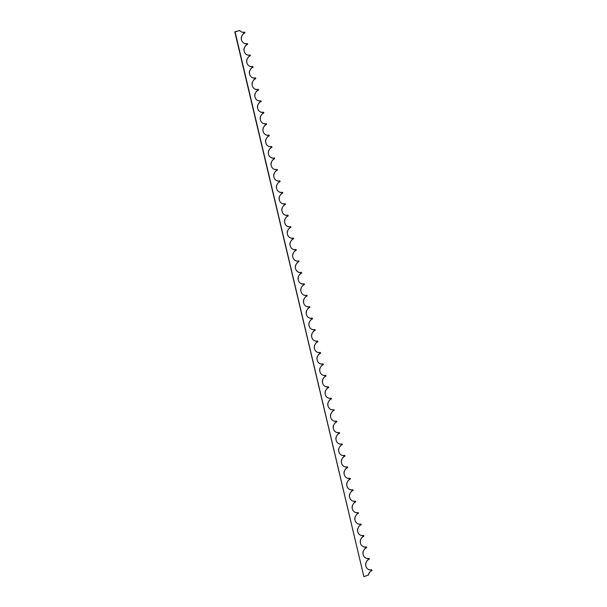 <?xml version="1.0" encoding="UTF-8"?>
<svg xmlns="http://www.w3.org/2000/svg" width="607" height="607" viewBox="0 0 607 607"><rect width="100%" height="100%" fill="white"/><g stroke="black" fill="none" stroke-linecap="round" stroke-linejoin="round"><path stroke-width="0.46" stroke-dasharray="3.04 2.28" d="M368.532 574.966L363.563 576.513M244.75 32.254L244.621 32.732A5.782 5.311 113.3 0 0 241.025 38.051A5.782 5.311 113.3 0 0 244.113 43.302A5.782 5.311 113.3 0 0 244.272 43.363M247.451 43.696L247.322 44.174A5.782 5.311 113.3 0 0 243.726 49.493A5.782 5.311 113.3 0 0 246.814 54.736A5.782 5.311 113.3 0 0 246.973 54.805M250.16 55.131L250.031 55.609A5.782 5.311 113.3 0 0 246.434 60.935A5.782 5.311 113.3 0 0 249.523 66.178A5.782 5.311 113.3 0 0 249.682 66.246M252.861 66.573L252.732 67.051A5.782 5.311 113.3 0 0 249.136 72.37A5.782 5.311 113.3 0 0 252.224 77.62A5.782 5.311 113.3 0 0 252.383 77.681M255.57 78.007L255.441 78.493A5.782 5.311 113.3 0 0 251.837 83.812A5.782 5.311 113.3 0 0 254.932 89.054A5.782 5.311 113.3 0 0 255.084 89.123M258.271 89.449L258.142 89.927A5.782 5.311 113.3 0 0 254.545 95.246A5.782 5.311 113.3 0 0 257.634 100.496A5.782 5.311 113.3 0 0 257.793 100.557M260.972 100.891L260.843 101.369A5.782 5.311 113.3 0 0 257.247 106.688A5.782 5.311 113.3 0 0 260.335 111.931A5.782 5.311 113.3 0 0 260.494 111.999M263.681 112.325L263.552 112.803A5.782 5.311 113.3 0 0 259.955 118.13A5.782 5.311 113.3 0 0 263.043 123.373A5.782 5.311 113.3 0 0 263.203 123.441M266.382 123.767L266.253 124.245A5.782 5.311 113.3 0 0 262.656 129.564A5.782 5.311 113.3 0 0 265.745 134.815A5.782 5.311 113.3 0 0 265.904 134.875M269.083 135.209L268.954 135.687A5.782 5.311 113.3 0 0 265.358 141.006A5.782 5.311 113.3 0 0 268.453 146.249A5.782 5.311 113.3 0 0 268.605 146.317M271.792 146.644L271.663 147.122A5.782 5.311 113.3 0 0 268.066 152.448A5.782 5.311 113.3 0 0 271.154 157.691A5.782 5.311 113.3 0 0 271.314 157.752M274.493 158.086L274.364 158.564A5.782 5.311 113.3 0 0 270.768 163.882A5.782 5.311 113.3 0 0 273.856 169.125A5.782 5.311 113.3 0 0 274.015 169.194M277.202 169.52L277.073 169.998A5.782 5.311 113.3 0 0 273.469 175.324A5.782 5.311 113.3 0 0 276.564 180.567A5.782 5.311 113.3 0 0 276.724 180.636M279.903 180.962L279.774 181.44A5.782 5.311 113.3 0 0 276.177 186.759A5.782 5.311 113.3 0 0 279.266 192.009A5.782 5.311 113.3 0 0 279.425 192.07M304.236 283.909L304.107 284.387A5.782 5.311 113.3 0 0 300.511 289.714A5.782 5.311 113.3 0 0 303.599 294.956A5.782 5.311 113.3 0 0 303.758 295.025M301.535 272.475L301.406 272.953A5.782 5.311 113.3 0 0 297.809 278.272A5.782 5.311 113.3 0 0 300.897 283.515A5.782 5.311 113.3 0 0 301.057 283.583M298.834 261.033L298.705 261.511A5.782 5.311 113.3 0 0 295.108 266.837A5.782 5.311 113.3 0 0 298.196 272.08A5.782 5.311 113.3 0 0 298.356 272.141M296.125 249.598L295.996 250.076A5.782 5.311 113.3 0 0 292.399 255.395A5.782 5.311 113.3 0 0 295.488 260.638A5.782 5.311 113.3 0 0 295.647 260.707M293.424 238.156L293.295 238.634A5.782 5.311 113.3 0 0 289.698 243.953A5.782 5.311 113.3 0 0 292.786 249.204A5.782 5.311 113.3 0 0 292.946 249.265M290.715 226.715L290.594 227.193A5.782 5.311 113.3 0 0 286.99 232.519A5.782 5.311 113.3 0 0 290.085 237.762A5.782 5.311 113.3 0 0 290.237 237.83M288.014 215.28L287.885 215.758A5.782 5.311 113.3 0 0 284.288 221.077A5.782 5.311 113.3 0 0 287.377 226.32A5.782 5.311 113.3 0 0 287.536 226.388M285.313 203.838L285.184 204.316A5.782 5.311 113.3 0 0 281.587 209.643A5.782 5.311 113.3 0 0 284.675 214.886A5.782 5.311 113.3 0 0 284.835 214.946M282.604 192.404L282.475 192.882A5.782 5.311 113.3 0 0 278.879 198.201A5.782 5.311 113.3 0 0 281.967 203.444A5.782 5.311 113.3 0 0 282.126 203.512M312.355 318.227L312.226 318.705A5.782 5.311 113.3 0 0 308.622 324.032A5.782 5.311 113.3 0 0 311.717 329.275A5.782 5.311 113.3 0 0 311.877 329.343M315.056 329.669L314.927 330.147A5.782 5.311 113.3 0 0 311.33 335.466A5.782 5.311 113.3 0 0 314.418 340.717A5.782 5.311 113.3 0 0 314.578 340.777M317.757 341.104L317.628 341.589A5.782 5.311 113.3 0 0 314.031 346.908A5.782 5.311 113.3 0 0 317.12 352.151A5.782 5.311 113.3 0 0 317.279 352.219M320.466 352.546L320.337 353.024A5.782 5.311 113.3 0 0 316.74 358.342A5.782 5.311 113.3 0 0 319.828 363.593A5.782 5.311 113.3 0 0 319.988 363.654M323.167 363.988L323.038 364.466A5.782 5.311 113.3 0 0 319.441 369.784A5.782 5.311 113.3 0 0 322.529 375.027A5.782 5.311 113.3 0 0 322.689 375.096M325.868 375.422L325.747 375.9A5.782 5.311 113.3 0 0 322.142 381.226A5.782 5.311 113.3 0 0 325.238 386.469A5.782 5.311 113.3 0 0 325.39 386.538M328.577 386.864L328.448 387.342A5.782 5.311 113.3 0 0 324.851 392.661A5.782 5.311 113.3 0 0 327.939 397.911A5.782 5.311 113.3 0 0 328.099 397.972M331.278 398.306L331.149 398.784A5.782 5.311 113.3 0 0 327.552 404.103A5.782 5.311 113.3 0 0 330.64 409.346A5.782 5.311 113.3 0 0 330.8 409.414M333.987 409.74L333.858 410.218A5.782 5.311 113.3 0 0 330.254 415.545A5.782 5.311 113.3 0 0 333.349 420.788A5.782 5.311 113.3 0 0 333.509 420.848M336.688 421.182L336.559 421.66A5.782 5.311 113.3 0 0 332.962 426.979A5.782 5.311 113.3 0 0 336.05 432.222A5.782 5.311 113.3 0 0 336.21 432.29M339.389 432.616L339.26 433.094A5.782 5.311 113.3 0 0 335.663 438.421A5.782 5.311 113.3 0 0 338.752 443.664A5.782 5.311 113.3 0 0 338.911 443.732M342.098 444.058L341.969 444.536A5.782 5.311 113.3 0 0 338.372 449.855A5.782 5.311 113.3 0 0 341.46 455.106A5.782 5.311 113.3 0 0 341.62 455.167M344.799 455.5L344.67 455.978A5.782 5.311 113.3 0 0 341.073 461.297A5.782 5.311 113.3 0 0 344.161 466.54A5.782 5.311 113.3 0 0 344.321 466.608M347.507 466.935L347.379 467.413A5.782 5.311 113.3 0 0 343.774 472.739A5.782 5.311 113.3 0 0 346.87 477.982A5.782 5.311 113.3 0 0 347.029 478.043M350.209 478.377L350.08 478.855A5.782 5.311 113.3 0 0 346.483 484.174A5.782 5.311 113.3 0 0 349.571 489.417A5.782 5.311 113.3 0 0 349.731 489.485M352.91 489.811L352.781 490.289A5.782 5.311 113.3 0 0 349.184 495.616A5.782 5.311 113.3 0 0 352.272 500.858A5.782 5.311 113.3 0 0 352.432 500.927M366.431 547.006L366.302 547.484A5.782 5.311 113.3 0 0 362.705 552.81A5.782 5.311 113.3 0 0 365.793 558.053A5.782 5.311 113.3 0 0 365.953 558.121M369.139 558.448L369.01 558.926A5.782 5.311 113.3 0 0 365.406 564.244A5.782 5.311 113.3 0 0 368.502 569.495A5.782 5.311 113.3 0 0 368.661 569.556M363.73 535.571L363.601 536.049A5.782 5.311 113.3 0 0 360.004 541.368A5.782 5.311 113.3 0 0 363.092 546.611A5.782 5.311 113.3 0 0 363.252 546.679M361.021 524.129L360.899 524.607A5.782 5.311 113.3 0 0 357.295 529.934A5.782 5.311 113.3 0 0 360.391 535.177A5.782 5.311 113.3 0 0 360.543 535.237M358.32 512.695L358.191 513.173A5.782 5.311 113.3 0 0 354.594 518.492A5.782 5.311 113.3 0 0 357.682 523.735A5.782 5.311 113.3 0 0 357.842 523.803M355.619 501.253L355.49 501.731A5.782 5.311 113.3 0 0 351.893 507.05A5.782 5.311 113.3 0 0 354.981 512.3A5.782 5.311 113.3 0 0 355.141 512.361M309.646 306.793L309.517 307.271A5.782 5.311 113.3 0 0 305.92 312.59A5.782 5.311 113.3 0 0 309.009 317.833A5.782 5.311 113.3 0 0 309.168 317.901M306.945 295.351L306.816 295.829A5.782 5.311 113.3 0 0 303.219 301.148A5.782 5.311 113.3 0 0 306.307 306.398A5.782 5.311 113.3 0 0 306.467 306.459M371.841 569.89L372.03 570.504M368.214 574.829A5.782 5.311 -66.7 0 1 371.712 570.368M241.571 31.928A5.782 5.311 -66.7 0 1 241.411 31.86A5.782 5.311 -66.7 0 1 239.522 30.426L239.841 30.562"/><path stroke-width="0.91" d="M363.881 576.65L368.532 574.966A5.782 5.311 -66.7 0 1 372.03 570.504L371.886 569.905A5.782 5.311 -66.7 0 1 368.813 569.632A5.782 5.311 -66.7 0 1 365.725 564.381A5.782 5.311 -66.7 0 1 369.322 559.062L369.185 558.47A5.782 5.311 -66.7 0 1 366.112 558.19A5.782 5.311 -66.7 0 1 363.024 552.947A5.782 5.311 -66.7 0 1 366.62 547.62L366.476 547.028A5.782 5.311 -66.7 0 1 363.403 546.748A5.782 5.311 -66.7 0 1 360.315 541.505A5.782 5.311 -66.7 0 1 363.912 536.186L363.775 535.586A5.782 5.311 -66.7 0 1 360.702 535.313A5.782 5.311 -66.7 0 1 357.614 530.063A5.782 5.311 -66.7 0 1 361.211 524.744L361.066 524.152A5.782 5.311 -66.7 0 1 358.001 523.871A5.782 5.311 -66.7 0 1 354.905 518.628A5.782 5.311 -66.7 0 1 358.509 513.31L358.365 512.71A5.782 5.311 -66.7 0 1 355.292 512.437A5.782 5.311 -66.7 0 1 352.204 507.186A5.782 5.311 -66.7 0 1 355.801 501.868L355.664 501.276A5.782 5.311 -66.7 0 1 352.591 500.995A5.782 5.311 -66.7 0 1 349.503 495.752A5.782 5.311 -66.7 0 1 353.099 490.426L352.955 489.834A5.782 5.311 -66.7 0 1 349.882 489.553A5.782 5.311 -66.7 0 1 346.794 484.31A5.782 5.311 -66.7 0 1 350.391 478.991L350.254 478.392A5.782 5.311 -66.7 0 1 347.181 478.119A5.782 5.311 -66.7 0 1 344.093 472.868A5.782 5.311 -66.7 0 1 347.69 467.549L347.553 466.958A5.782 5.311 -66.7 0 1 344.48 466.677A5.782 5.311 -66.7 0 1 341.392 461.434A5.782 5.311 -66.7 0 1 344.988 456.107L344.844 455.516A5.782 5.311 -66.7 0 1 341.771 455.242A5.782 5.311 -66.7 0 1 338.683 449.992A5.782 5.311 -66.7 0 1 342.28 444.673L342.143 444.081A5.782 5.311 -66.7 0 1 339.07 443.8A5.782 5.311 -66.7 0 1 335.982 438.558A5.782 5.311 -66.7 0 1 339.579 433.231L339.434 432.639A5.782 5.311 -66.7 0 1 336.369 432.359A5.782 5.311 -66.7 0 1 333.273 427.116A5.782 5.311 -66.7 0 1 336.877 421.797L336.733 421.197A5.782 5.311 -66.7 0 1 333.66 420.924A5.782 5.311 -66.7 0 1 330.572 415.674A5.782 5.311 -66.7 0 1 334.169 410.355L334.032 409.763A5.782 5.311 -66.7 0 1 330.959 409.482A5.782 5.311 -66.7 0 1 327.871 404.239A5.782 5.311 -66.7 0 1 331.468 398.913L331.323 398.321A5.782 5.311 -66.7 0 1 328.25 398.04A5.782 5.311 -66.7 0 1 325.162 392.797A5.782 5.311 -66.7 0 1 328.759 387.478L328.622 386.887A5.782 5.311 -66.7 0 1 325.549 386.606A5.782 5.311 -66.7 0 1 322.461 381.363A5.782 5.311 -66.7 0 1 326.058 376.037L325.913 375.445A5.782 5.311 -66.7 0 1 322.848 375.164A5.782 5.311 -66.7 0 1 319.752 369.921A5.782 5.311 -66.7 0 1 323.356 364.602L323.212 364.003A5.782 5.311 -66.7 0 1 320.139 363.73A5.782 5.311 -66.7 0 1 317.051 358.479A5.782 5.311 -66.7 0 1 320.648 353.16L320.511 352.568A5.782 5.311 -66.7 0 1 317.438 352.288A5.782 5.311 -66.7 0 1 314.35 347.045A5.782 5.311 -66.7 0 1 317.947 341.718L317.802 341.126A5.782 5.311 -66.7 0 1 314.737 340.846A5.782 5.311 -66.7 0 1 311.641 335.603A5.782 5.311 -66.7 0 1 315.238 330.284L315.101 329.684A5.782 5.311 -66.7 0 1 312.028 329.411A5.782 5.311 -66.7 0 1 308.94 324.168A5.782 5.311 -66.7 0 1 312.537 318.842L312.4 318.25A5.782 5.311 -66.7 0 1 309.327 317.969A5.782 5.311 -66.7 0 1 306.239 312.726A5.782 5.311 -66.7 0 1 309.836 307.408L309.691 306.808A5.782 5.311 -66.7 0 1 306.618 306.535A5.782 5.311 -66.7 0 1 303.53 301.284A5.782 5.311 -66.7 0 1 307.127 295.966L306.99 295.374A5.782 5.311 -66.7 0 1 303.917 295.093A5.782 5.311 -66.7 0 1 300.829 289.85A5.782 5.311 -66.7 0 1 304.426 284.524L304.282 283.932A5.782 5.311 -66.7 0 1 301.216 283.651A5.782 5.311 -66.7 0 1 298.12 278.408A5.782 5.311 -66.7 0 1 301.725 273.089L301.58 272.49A5.782 5.311 -66.7 0 1 298.507 272.217A5.782 5.311 -66.7 0 1 295.419 266.966A5.782 5.311 -66.7 0 1 299.016 261.647L298.879 261.056A5.782 5.311 -66.7 0 1 295.806 260.775A5.782 5.311 -66.7 0 1 292.718 255.532A5.782 5.311 -66.7 0 1 296.315 250.213L296.17 249.614A5.782 5.311 -66.7 0 1 293.098 249.34A5.782 5.311 -66.7 0 1 290.009 244.09A5.782 5.311 -66.7 0 1 293.606 238.771L293.469 238.179A5.782 5.311 -66.7 0 1 290.396 237.898A5.782 5.311 -66.7 0 1 287.308 232.656A5.782 5.311 -66.7 0 1 290.905 227.329L290.761 226.737A5.782 5.311 -66.7 0 1 287.695 226.457A5.782 5.311 -66.7 0 1 284.6 221.214A5.782 5.311 -66.7 0 1 288.204 215.895L288.059 215.295A5.782 5.311 -66.7 0 1 284.987 215.022A5.782 5.311 -66.7 0 1 281.898 209.772A5.782 5.311 -66.7 0 1 285.495 204.453L285.358 203.861A5.782 5.311 -66.7 0 1 282.285 203.58A5.782 5.311 -66.7 0 1 279.197 198.337A5.782 5.311 -66.7 0 1 282.794 193.011L282.65 192.419A5.782 5.311 -66.7 0 1 279.584 192.146A5.782 5.311 -66.7 0 1 276.488 186.895A5.782 5.311 -66.7 0 1 280.085 181.576L279.948 180.985A5.782 5.311 -66.7 0 1 276.875 180.704A5.782 5.311 -66.7 0 1 273.787 175.461A5.782 5.311 -66.7 0 1 277.384 170.135L277.247 169.543A5.782 5.311 -66.7 0 1 274.174 169.262A5.782 5.311 -66.7 0 1 271.086 164.019A5.782 5.311 -66.7 0 1 274.683 158.7L274.539 158.101A5.782 5.311 -66.7 0 1 271.466 157.828A5.782 5.311 -66.7 0 1 268.377 152.577A5.782 5.311 -66.7 0 1 271.974 147.258L271.837 146.666A5.782 5.311 -66.7 0 1 268.764 146.386A5.782 5.311 -66.7 0 1 265.676 141.143A5.782 5.311 -66.7 0 1 269.273 135.816L269.129 135.224A5.782 5.311 -66.7 0 1 266.063 134.944A5.782 5.311 -66.7 0 1 262.968 129.701A5.782 5.311 -66.7 0 1 266.572 124.382L266.427 123.79A5.782 5.311 -66.7 0 1 263.355 123.509A5.782 5.311 -66.7 0 1 260.266 118.266A5.782 5.311 -66.7 0 1 263.863 112.94L263.726 112.348A5.782 5.311 -66.7 0 1 260.653 112.067A5.782 5.311 -66.7 0 1 257.565 106.824A5.782 5.311 -66.7 0 1 261.162 101.506L261.018 100.906A5.782 5.311 -66.7 0 1 257.945 100.633A5.782 5.311 -66.7 0 1 254.857 95.382A5.782 5.311 -66.7 0 1 258.453 90.064L258.316 89.472A5.782 5.311 -66.7 0 1 255.243 89.191A5.782 5.311 -66.7 0 1 252.155 83.948A5.782 5.311 -66.7 0 1 255.752 78.622L255.615 78.03A5.782 5.311 -66.7 0 1 252.542 77.749A5.782 5.311 -66.7 0 1 249.447 72.506A5.782 5.311 -66.7 0 1 253.051 67.187L252.907 66.588A5.782 5.311 -66.7 0 1 249.834 66.315A5.782 5.311 -66.7 0 1 246.745 61.072A5.782 5.311 -66.7 0 1 250.342 55.745L250.205 55.154A5.782 5.311 -66.7 0 1 247.132 54.873A5.782 5.311 -66.7 0 1 244.044 49.63A5.782 5.311 -66.7 0 1 247.641 44.311L247.497 43.712A5.782 5.311 -66.7 0 1 244.431 43.438A5.782 5.311 -66.7 0 1 241.336 38.188A5.782 5.311 -66.7 0 1 244.932 32.869L244.796 32.277A5.782 5.311 -66.7 0 1 241.723 31.996A5.782 5.311 -66.7 0 1 239.841 30.562L234.803 31.799L363.881 576.65L235.114 31.936L239.568 30.487M244.796 32.277L244.484 32.141A5.782 5.311 -66.7 0 1 241.571 31.928M244.272 43.363A5.782 5.311 113.3 0 0 247.186 43.575L247.451 43.696M246.973 54.805A5.782 5.311 113.3 0 0 249.887 55.017L250.16 55.131M249.682 66.246A5.782 5.311 113.3 0 0 252.595 66.459L252.861 66.573M252.383 77.681A5.782 5.311 113.3 0 0 255.297 77.893L255.57 78.007M255.084 89.123A5.782 5.311 113.3 0 0 257.998 89.335L258.271 89.449M257.793 100.557A5.782 5.311 113.3 0 0 260.707 100.77L260.972 100.891M260.494 111.999A5.782 5.311 113.3 0 0 263.408 112.212L263.681 112.325M263.203 123.441A5.782 5.311 113.3 0 0 266.116 123.653L266.382 123.767M265.904 134.875A5.782 5.311 113.3 0 0 268.818 135.088L269.083 135.209M268.605 146.317A5.782 5.311 113.3 0 0 271.519 146.53L271.792 146.644M271.314 157.752A5.782 5.311 113.3 0 0 274.227 157.964L274.493 158.086M274.015 169.194A5.782 5.311 113.3 0 0 276.929 169.406L277.202 169.52M276.724 180.636A5.782 5.311 113.3 0 0 279.63 180.848L279.903 180.962M279.425 192.07A5.782 5.311 113.3 0 0 282.338 192.282L282.604 192.404M282.126 203.512A5.782 5.311 113.3 0 0 285.04 203.724L285.313 203.838M284.835 214.946A5.782 5.311 113.3 0 0 287.748 215.159L288.014 215.28M287.536 226.388A5.782 5.311 113.3 0 0 290.45 226.601L290.715 226.715M290.237 237.83A5.782 5.311 113.3 0 0 293.151 238.043L293.424 238.156M292.946 249.265A5.782 5.311 113.3 0 0 295.859 249.477L296.125 249.598M295.647 260.707A5.782 5.311 113.3 0 0 298.561 260.919L298.834 261.033M298.356 272.141A5.782 5.311 113.3 0 0 301.269 272.361L301.535 272.475M301.057 283.583A5.782 5.311 113.3 0 0 303.97 283.795L304.236 283.909M303.758 295.025A5.782 5.311 113.3 0 0 306.672 295.237L306.945 295.351M306.467 306.459A5.782 5.311 113.3 0 0 309.38 306.672L309.646 306.793M309.168 317.901A5.782 5.311 113.3 0 0 312.081 318.114L312.355 318.227M311.877 329.343A5.782 5.311 113.3 0 0 314.783 329.555L315.056 329.669M314.578 340.777A5.782 5.311 113.3 0 0 317.491 340.99L317.757 341.104M317.279 352.219A5.782 5.311 113.3 0 0 320.192 352.432L320.466 352.546M319.988 363.654A5.782 5.311 113.3 0 0 322.901 363.866L323.167 363.988M322.689 375.096A5.782 5.311 113.3 0 0 325.602 375.308L325.868 375.422M325.39 386.538A5.782 5.311 113.3 0 0 328.304 386.75L328.577 386.864M328.099 397.972A5.782 5.311 113.3 0 0 331.012 398.184L331.278 398.306M330.8 409.414A5.782 5.311 113.3 0 0 333.713 409.626L333.987 409.74M333.509 420.848A5.782 5.311 113.3 0 0 336.422 421.061L336.688 421.182M336.21 432.29A5.782 5.311 113.3 0 0 339.123 432.503L339.389 432.616M338.911 443.732A5.782 5.311 113.3 0 0 341.824 443.945L342.098 444.058M341.62 455.167A5.782 5.311 113.3 0 0 344.533 455.379L344.799 455.5M344.321 466.608A5.782 5.311 113.3 0 0 347.234 466.821L347.507 466.935M347.029 478.043A5.782 5.311 113.3 0 0 349.935 478.255L350.209 478.377M349.731 489.485A5.782 5.311 113.3 0 0 352.644 489.697L352.91 489.811M352.432 500.927A5.782 5.311 113.3 0 0 355.345 501.139L355.619 501.253M355.141 512.361A5.782 5.311 113.3 0 0 358.054 512.574L358.32 512.695M357.842 523.803A5.782 5.311 113.3 0 0 360.755 524.016L361.021 524.129M360.543 535.237A5.782 5.311 113.3 0 0 363.456 535.457L363.73 535.571M363.252 546.679A5.782 5.311 113.3 0 0 366.165 546.892L366.431 547.006M365.953 558.121A5.782 5.311 113.3 0 0 368.866 558.334L369.139 558.448M368.661 569.556A5.782 5.311 113.3 0 0 371.575 569.768L371.841 569.89"/></g></svg>
